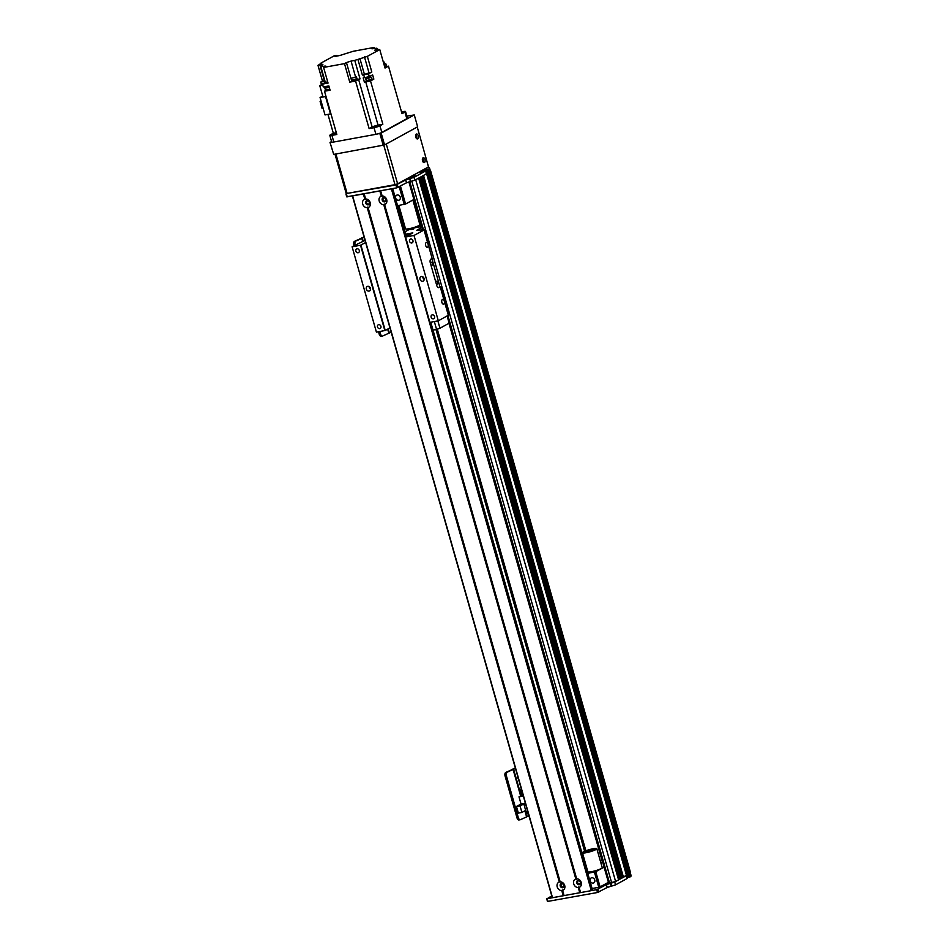 <?xml version="1.0" encoding="UTF-8"?>
<svg xmlns="http://www.w3.org/2000/svg" width="949" height="949" viewBox="0 0 949 949"><rect width="100%" height="100%" fill="white"/><g stroke="black" fill="none" stroke-linecap="round" stroke-linejoin="round"><path stroke-width="1.42" d="M585.877 850.779L437.299 329.184M584.608 851.289L435.982 329.54M413.717 199.563L418.189 215.233M448.96 323.277L602.461 862.143M430.241 170.488L630.48 872.428A139.61 20.783 164.1 0 1 630.326 873.46L627.431 874.468L427.584 172.718M627.36 874.231L626.281 874.432M626.494 875.476L621.346 877.6M621.488 878.264L618.404 879.213M415.686 179.717L418.639 178.104L618.594 879.889L615.616 881.538L608.665 883.175L447.109 316.017M621.5 878.311L421.581 176.49L420.597 177.036L620.516 878.845M426.492 173.667L423.539 175.411L623.457 877.232M630.48 872.428L430.561 170.606A139.61 20.783 164.1 0 1 430.407 171.639L429.292 172.255L629.211 874.076M398.71 200.227A2.74 2.266 61.3 0 1 396.646 195.209A2.74 2.266 61.3 0 1 399.28 200.025A2.74 2.266 61.3 0 1 398.71 200.227M384.867 201.069A1.613 1.34 61.3 0 1 383.645 198.116A1.613 1.34 61.3 0 1 385.199 200.951A1.613 1.34 61.3 0 1 384.867 201.069M368.354 204.082A1.613 1.34 61.3 0 1 367.144 201.129A1.613 1.34 61.3 0 1 368.698 203.964A1.613 1.34 61.3 0 1 368.354 204.082M413.906 199.456L405.567 204.035L397.572 205.672M400.466 186.111L405.567 204.035M399.221 186.787L404.25 204.45M551.76 895.868L547.158 898.703L596.684 889.652L606.423 884.61L614.727 882.024L626.328 875.654L627.111 878.406M626.304 874.48L627.372 874.278M426.611 169.895L427.358 172.73L426.694 169.883L427.679 169.705L428.497 172.552L427.501 172.73L627.277 874.551L628.333 874.373L629.14 877.22L629.934 876.971L629.116 874.124L628.333 874.373M629.116 874.124L630.053 873.614L630.86 876.461L629.934 876.971M630.397 873.139L631.014 875.322A139.61 20.783 164.1 0 1 630.86 876.461M629.14 877.22L628.226 877.386L627.419 874.539M627.336 874.551L628.226 877.386M628.024 877.161L626.909 877.362M627.135 878.501L615.545 884.859L607.241 887.457L597.49 892.499L547.632 901.431M378.521 331.747L379.197 334.143A2.989 1.613 79.7 0 0 381.201 336.278A2.989 1.613 79.7 0 0 381.474 336.171M379.837 331.509L380.513 333.894L379.197 334.143M391.19 332.174L382.803 335.934A2.989 1.613 -100.3 0 1 382.53 336.029A2.989 1.613 -100.3 0 1 380.513 333.894M561.096 885.642A1.613 1.34 61.3 0 1 563.611 884.753A1.613 1.34 61.3 0 1 563.208 886.817A1.613 1.34 61.3 0 1 561.096 885.642M577.597 882.629A1.613 1.34 61.3 0 1 580.112 881.74A1.613 1.34 61.3 0 1 579.72 883.804A1.613 1.34 61.3 0 1 577.597 882.629M587.763 873.353L595.758 871.704L604.098 867.137M602.662 862.107L600.753 862.451M590.207 880.886A2.74 2.266 61.3 0 1 594.477 879.379A2.74 2.266 61.3 0 1 593.801 882.878A2.74 2.266 61.3 0 1 590.207 880.886M594.442 872.131L598.772 887.303L592.081 888.525M595.758 871.704L600.088 886.888L598.772 887.303M608.416 882.309L600.088 886.888M578.273 887.552A4.543 3.76 61.3 0 1 573.718 883.875A4.543 3.76 61.3 0 1 575.829 878.976L576.66 878.821A4.543 3.76 61.3 0 1 581.227 882.499A4.543 3.76 61.3 0 1 579.104 887.398L578.273 887.552L579.756 892.748L552.282 897.718L352.459 195.933M580.456 882.226A2.242 1.862 -118.7 0 0 577.514 880.601A2.242 1.862 -118.7 0 0 579.673 884.539A2.242 1.862 -118.7 0 0 580.456 882.226M577.692 880.518A2.242 1.862 -118.7 0 0 579.839 884.432M383.764 204.699A4.543 3.76 61.3 0 1 379.197 201.022A4.543 3.76 61.3 0 1 381.32 196.123L382.15 195.968A4.543 3.76 61.3 0 1 386.706 199.658A4.543 3.76 61.3 0 1 384.594 204.557L383.764 204.699L575.829 878.976M385.935 199.385A2.242 1.862 -118.7 0 0 383.005 197.748A2.242 1.862 -118.7 0 0 385.164 201.686A2.242 1.862 -118.7 0 0 385.935 199.385M383.182 197.665A2.242 1.862 -118.7 0 0 385.33 201.579M367.251 207.712A4.543 3.76 61.3 0 1 362.696 204.035A4.543 3.76 61.3 0 1 364.819 199.136L365.638 198.993A4.543 3.76 61.3 0 1 370.205 202.671A4.543 3.76 61.3 0 1 368.082 207.57L367.251 207.712L559.329 881.989L560.159 881.835A4.543 3.76 61.3 0 1 564.714 885.512A4.543 3.76 61.3 0 1 562.603 890.411L561.772 890.565A4.543 3.76 61.3 0 1 557.205 886.888A4.543 3.76 61.3 0 1 559.329 881.989M369.434 202.398A2.242 1.862 -118.7 0 0 366.492 200.773A2.242 1.862 -118.7 0 0 368.651 204.699A2.242 1.862 -118.7 0 0 369.434 202.398M366.67 200.69A2.242 1.862 -118.7 0 0 368.817 204.593M563.943 885.239A2.242 1.862 -118.7 0 0 561.013 883.614A2.242 1.862 -118.7 0 0 563.172 887.552A2.242 1.862 -118.7 0 0 563.943 885.239M561.191 883.531A2.242 1.862 -118.7 0 0 563.338 887.445M382.103 196.36L380.525 190.808M381.32 196.123L379.837 190.927L364.155 193.798L365.638 198.993M576.624 879.213L384.298 204.047M382.15 195.968L380.668 190.785L391.391 188.815L591.31 890.636L579.756 892.748M576.66 878.821L384.594 204.557M364.819 199.136L363.337 193.94L352.601 195.909L552.52 897.718M563.255 895.761L561.772 890.565M365.602 199.373L364.013 193.821M563.908 895.548L562.306 889.913M564.074 895.607L562.603 890.411M560.159 881.835L368.082 207.57M592.437 890.079L591.31 890.636M580.586 892.594L579.104 887.398M580.42 892.534L578.807 886.888M560.112 882.226L367.785 207.06M402.103 221.592L403.396 221.366M417.904 217.677L418.936 217.107M418.39 215.198L417.252 215.399M402.874 219.516L401.51 219.539M401.486 219.433L402.696 218.911M402.471 218.104L401.178 218.341M421.119 224.794L414.666 227.274M421.51 226.17L414.191 227.428M407.69 230.334L407.311 228.982M408.248 230.026L407.928 228.899M416.326 134.094A2.491 1.352 -100.3 0 1 416.552 134.011A2.491 1.352 -100.3 0 1 418.331 136.217A2.491 1.352 -100.3 0 1 417.453 138.922A2.491 1.352 -100.3 0 1 415.721 136.929A2.491 1.352 -100.3 0 1 416.326 134.094M416.528 138.53A2.491 1.352 79.7 0 0 415.828 134.699M423.076 157.807A2.491 1.352 -100.3 0 1 423.301 157.724A2.491 1.352 -100.3 0 1 425.081 159.93A2.491 1.352 -100.3 0 1 424.203 162.623A2.491 1.352 -100.3 0 1 422.471 160.63A2.491 1.352 -100.3 0 1 423.076 157.807M423.278 162.243A2.491 1.352 79.7 0 0 422.578 158.4M386.279 143.999L417.252 127.024L428.497 166.894L397.619 183.833L386.279 143.999M383.752 145.197L394.986 184.675L397.619 183.833M394.986 184.675L347.12 193.418L335.899 154.011M334.997 154.165L346.183 193.418L347.12 193.418M428.343 169.491L429.316 168.958A139.61 20.783 -15.9 0 0 429.482 167.807L430.288 170.654A139.61 20.783 164.1 0 1 430.134 171.793L429.15 172.338L428.343 169.491L427.679 169.705M428.497 172.552L429.15 172.338M427.299 172.493L426.22 172.694M346.966 193.442L395.947 184.996L405.697 179.954L414.001 177.356L425.65 170.974L426.433 173.738M426.457 173.821L414.808 180.203L406.504 182.789L396.765 187.843L346.907 196.763M420.466 172.089L425.65 170.974M420.443 172.006L426.955 169.646M426.552 169.883L427.358 172.73M429.482 167.807L427.679 167.724A4.543 0.676 164.1 0 1 425.769 168.637L413.479 175.126M410.039 177.024A4.543 0.676 164.1 0 1 415.591 176.229A4.543 0.676 164.1 0 1 415.01 176.668A4.543 0.676 164.1 0 1 410.561 178.246A4.543 0.676 164.1 0 1 406.991 178.697M430.134 171.793L429.316 168.958M591.962 849.438A4.733 0.7 164.1 0 1 594.193 849.426A4.733 0.7 164.1 0 1 589.827 851.395A4.733 0.7 164.1 0 1 585.082 852.012A4.733 0.7 164.1 0 1 587.301 850.743A4.733 0.7 164.1 0 1 591.962 849.438M596.826 848.667L602.235 867.635A7.485 1.115 164.1 0 1 598.736 869.652A7.485 1.115 164.1 0 1 591.369 871.704A7.485 1.115 164.1 0 1 587.846 871.74L582.449 852.771A7.485 1.115 164.1 0 1 589.329 849.652A7.485 1.115 164.1 0 1 596.826 848.667A7.485 1.115 164.1 0 1 593.327 850.684A7.485 1.115 164.1 0 1 585.96 852.736A7.485 1.115 164.1 0 1 582.449 852.771M398.865 205.435L405.508 228.756A7.485 1.115 -15.9 0 0 406.801 229.017A7.485 1.115 -15.9 0 0 415.01 227.167A7.485 1.115 -15.9 0 0 419.897 224.664L412.874 200.025M375.911 134.319A4.484 0.664 -15.9 0 0 381.83 132.433L379.932 125.79A4.484 0.664 164.1 0 1 374.013 127.676L375.911 134.319L333.811 142.006A4.484 0.664 -15.9 0 1 331.699 142.03L329.813 135.387A4.484 0.664 164.1 0 1 330.418 134.829L333.324 133.24L327.963 114.402M404.938 112.077L406.824 118.72A4.484 0.664 -15.9 0 0 407.429 118.162L405.531 111.519A4.484 0.664 164.1 0 1 404.938 112.077L402.02 113.678L388.485 66.157L385.033 68.055L379.754 49.562L374.819 50.178L377.5 48.541A4.792 0.712 -15.9 0 1 376.824 48.375A4.792 0.712 -15.9 0 1 376.883 48.209L371.961 48.814L374.143 47.45L353.265 51.258L342.969 54.484A4.792 0.712 -15.9 0 1 338.485 55.766A378.948 56.418 164.1 0 0 334.997 56.454L336.966 55.374L334.072 55.896L320.157 63.536L321.806 63.227L317.986 65.327L321.284 64.722L321.545 65.635M406.824 118.72L381.83 132.433M329.813 135.387A4.484 0.664 164.1 0 0 331.925 135.363L336.824 134.473L324.511 91.223L330.086 90.202L328.864 85.932L323.289 86.952L322.482 84.105L328.057 83.097L323.597 67.438L344.487 63.63L346.444 62.551L351.474 80.202M379.932 125.79L382.85 124.189L370.525 80.95L373.847 79.123L372.625 74.864L369.315 76.679L368.497 73.832A378.948 56.418 164.1 0 1 363.716 74.781A4.792 0.712 -15.9 0 0 362.376 75.078L357.915 59.431A4.792 0.712 -15.9 0 0 354.772 60.404L360.039 78.897A4.792 0.712 -15.9 0 0 358.627 79.502A378.948 56.418 164.1 0 1 355.578 81.056L369.114 128.578L374.013 127.676M355.578 81.056L349.754 82.124L344.487 63.63M329.813 89.242L325.412 89.977M327.275 90.724L330.003 89.906M325.305 90.143L326.527 90.855M372.174 80.048L372.186 79.135L366.634 80.57M373.847 79.123L372.257 79.419M366.599 80.997L364.404 82.195L363.182 77.925A4.792 0.712 164.1 0 1 364.523 77.628A378.948 56.418 -15.9 0 0 369.315 76.679M370.525 80.95A378.948 56.418 164.1 0 1 365.745 81.887A4.792 0.712 -15.9 0 0 364.404 82.195M366.528 80.748L366.717 81.412L371.723 80.285M324.511 91.223A378.948 56.418 164.1 0 1 325.448 90.653M366.124 78.814L366.67 80.712L372.044 79.182L371.498 77.284L366.124 78.814L371.498 77.284M357.915 59.431L367.358 56.371L379.754 49.562M367.358 56.371L371.818 72.017L362.376 75.078M368.497 73.832L371.818 72.017M369.114 128.578A378.948 56.418 -15.9 0 0 372.162 127.024A4.792 0.712 164.1 0 1 378.058 125.138A378.948 56.418 -15.9 0 0 382.85 124.189M351.628 81.092L349.754 82.124M360.039 78.897L357.37 79.384M351.593 80.95L357.488 79.787L351.616 80.867M355.507 76.75L351.047 61.08L346.444 62.551M323.597 67.438L325.78 66.074L320.857 66.691A4.792 0.712 -15.9 0 0 320.916 66.525A4.792 0.712 -15.9 0 0 320.252 66.347L322.921 64.71L321.284 64.722M351.047 61.08L354.772 60.404M374.487 48.648L374.143 47.45M401.51 111.899L403.432 111.543A4.484 0.664 164.1 0 1 405.531 111.519M383.372 62.231L384.179 62.076L384.653 63.749M377.88 49.906L377.5 48.541M386.777 66.442A378.948 56.418 164.1 0 1 388.485 66.157M384.938 67.735L386.872 66.75L384.808 67.26L386.682 66.288L386.492 65.623L384.606 66.596M384.606 66.572L386.35 65.659L385.816 63.761L384.06 64.674M383.847 63.915L385.816 63.761M401.83 112.99L403.017 112.279L401.629 112.29M384.179 62.076A378.948 56.418 164.1 0 1 383.455 62.515M321.331 84.876L319.789 85.718L322.992 96.964A378.948 56.418 -15.9 0 0 325.519 96.537L330.477 113.939L325.021 114.936L320.062 97.533L325.519 96.537M317.986 65.327L322.482 81.14M337.156 56.027L336.966 55.374M320.252 66.347L324.89 82.67M320.857 66.691L325.317 82.338A4.792 0.712 -15.9 0 1 324.878 82.67A378.948 56.418 164.1 0 0 322.482 84.105M326.468 86.371L326.729 87.272M333.324 133.24A378.948 56.418 -15.9 0 0 336.337 132.741M322.802 85.22A378.948 56.418 164.1 0 1 319.789 85.718M321.308 84.568L322.767 85.125M322.802 83.915L321.237 83.809M324.522 81.365L320.738 82.041L321.284 83.939L322.874 83.88M320.738 82.041L324.309 80.629M336.432 133.085L332.34 134.628L336.634 133.797M322.743 96.074L320.062 97.533M321.047 100.985L320.11 101.507L321.142 101.318M320.11 101.507L322.126 108.566L323.158 108.376M327.713 81.899L325.317 82.338M351.45 80.274L351.64 80.938L357.298 79.325L357.109 78.66L351.557 80.096M351.059 78.34L351.593 80.238L356.966 78.708L356.421 76.81L351.059 78.34L356.421 76.81M377.394 125.6L373.194 127.178L377.394 125.6M329.267 87.32L324.914 88.21L325.448 90.108L329.801 89.218M324.914 88.21L329.078 86.667M422.388 159.112A1.613 0.878 -100.3 0 1 422.851 161.65M415.638 135.399A1.613 0.878 -100.3 0 1 416.101 137.937M331.569 141.567L330.015 142.433L333.716 154.402L384.559 144.936L417.643 126.786L414.274 114.936L406.848 116.11M333.716 154.402L330.015 142.433M377.856 133.868L379.861 133.501L383.242 145.363M330.347 142.552L332.352 142.184M384.559 144.936L381.178 133.085L379.861 133.501M381.178 133.085L414.274 114.936M425.674 245.518A2.456 1.329 -100.3 0 1 426.445 242.446A2.456 1.329 -100.3 0 1 428.189 244.617A2.456 1.329 -100.3 0 1 427.323 247.274A2.456 1.329 -100.3 0 1 425.674 245.518M441.89 302.423A2.456 1.329 -100.3 0 1 442.649 299.35A2.456 1.329 -100.3 0 1 444.393 301.521A2.456 1.329 -100.3 0 1 443.539 304.178A2.456 1.329 -100.3 0 1 441.89 302.423M438.153 287.535L440.514 286.634L448.616 315.08L438.319 320.833L414.013 235.471L424.037 229.966L432.139 258.425L430.941 259.089A2.989 1.613 79.7 0 0 430.277 262.743L436.765 285.495A2.989 1.613 79.7 0 0 438.77 287.63A2.989 1.613 79.7 0 0 439.043 287.535L438.474 287.642M431.902 258.555L439.897 286.586M430.822 264.664A1.613 0.878 79.7 0 0 431.748 265.388A1.613 0.878 79.7 0 0 432.246 263.359A1.613 0.878 79.7 0 0 431.166 262.209A1.613 0.878 79.7 0 0 430.573 263.763M436.232 283.632A1.613 0.878 79.7 0 0 437.145 284.356A1.613 0.878 79.7 0 0 437.655 282.327A1.613 0.878 79.7 0 0 436.564 281.177A1.613 0.878 79.7 0 0 435.971 282.731M440.514 286.634L439.043 287.535M432.139 258.425L424.31 229.729L416.599 230.37L421.854 227.392M365.033 240.358L352.103 246.776L376.421 332.138L385.235 330.477L389.968 327.88M410.917 229.575L413.811 228.887L410.917 229.575M407.18 234.142A4.733 3.926 -118.7 0 0 406.504 236.42M405.769 234.486A4.733 3.926 61.3 0 1 409.47 234.794M405.674 234.13L412.827 232.896L405.448 237.013L414.013 235.471M405.591 237.013L429.897 322.363L405.508 237.025M438.319 320.833L429.897 322.363M424.096 278.531A2.491 2.064 61.3 0 1 420.229 279.896A2.491 2.064 61.3 0 1 420.834 276.717A2.491 2.064 61.3 0 1 424.096 278.531M434.547 316.527A2.064 1.708 61.3 0 1 431.344 317.666A2.064 1.708 61.3 0 1 431.854 315.032A2.064 1.708 61.3 0 1 434.547 316.527M412.934 240.655A2.064 1.708 61.3 0 1 409.731 241.793A2.064 1.708 61.3 0 1 410.241 239.16A2.064 1.708 61.3 0 1 412.934 240.655M421.617 226.55L411.071 228.472L406.172 231.165A8.98 1.34 164.1 0 1 404.986 231.746M380.905 326.326A2.064 1.708 61.3 0 1 377.702 327.464A2.064 1.708 61.3 0 1 378.2 324.831A2.064 1.708 61.3 0 1 380.905 326.326M359.291 250.453A2.064 1.708 61.3 0 1 356.089 251.592A2.064 1.708 61.3 0 1 356.587 248.958A2.064 1.708 61.3 0 1 359.291 250.453M422.815 276.823A2.491 2.064 -118.7 0 0 424.203 279.374M369.161 286.622A2.491 2.064 -118.7 0 0 370.561 289.172M370.454 288.33A2.491 2.064 61.3 0 1 366.575 289.694A2.491 2.064 61.3 0 1 367.192 286.515A2.491 2.064 61.3 0 1 370.454 288.33M352.103 246.776L360.525 245.245L365.65 242.517M360.525 245.245L384.843 330.596M437.869 320.916L439.956 328.224A28.423 4.235 164.1 0 1 436.576 329.433L434.334 321.557M436.576 329.433L433.005 330.086M449.15 323.182L439.956 328.224M353.799 244.984L355.128 244.747A2.989 1.613 -100.3 0 1 355.78 241.093L354.463 241.343A2.989 1.613 79.7 0 0 353.799 244.984L354.013 245.732M354.463 241.343L364.096 237.072M364.167 237.345L355.78 241.093M518.534 779.212A2.491 2.064 61.3 0 1 517.798 776.638M505.093 776.092L506.41 775.855A2.989 1.613 -100.3 0 1 507.074 772.201L505.746 772.439A2.989 1.613 79.7 0 0 505.093 776.092L516.98 817.824A2.989 1.613 79.7 0 0 518.984 819.96A2.989 1.613 79.7 0 0 519.257 819.865M506.41 775.855L518.296 817.587L516.98 817.824M505.746 772.439L515.378 768.168M524.999 810.754L526.565 816.27L528.961 815.832L520.574 819.616A2.989 1.613 -100.3 0 1 520.301 819.722A2.989 1.613 -100.3 0 1 518.296 817.587M515.461 768.441L507.074 772.201M528.474 814.123A1.744 1.447 61.3 0 1 526.956 811.525M525.378 803.269L520.028 805.855L516.481 806.508L518.356 813.103L521.903 812.451L525.663 810.387M516.481 806.508L521.037 804.005L518.996 796.852L523.326 796.057M521.618 795.404L518.996 796.852M527.691 811.395L526.031 811.703L524.156 805.108L525.817 804.799M525.366 803.222L521.037 804.005M520.977 791.691L522.033 795.416M521.511 789.675L520.467 789.912L522.14 795.796L523.196 795.606M520.467 789.912L521.523 789.722M525.663 804.278L524.156 805.108M520.028 805.855L521.903 812.451M524.441 803.435L524.809 804.752M426.599 173.738L626.518 875.547M423.171 175.624L623.066 877.362M422.198 176.146L621.998 877.552M422.103 176.206L621.88 877.564M420.229 177.238L620.124 878.976M419.256 177.76L619.056 879.165M419.161 177.819L618.95 879.177M415.698 179.717L615.616 881.538M411.83 181.247L611.666 882.795M409.778 181.674L423.456 229.705M447.916 315.566L609.602 883.175M427.667 172.694L627.574 874.468M428.651 172.516L628.558 874.278M430.36 171.674L630.278 873.483M430.407 171.639L630.326 873.46M614.727 882.024L615.545 884.859M547.158 898.703L547.964 901.55M596.684 889.652L597.49 892.499M597.989 889.237L598.807 892.084M606.423 884.61L607.241 887.457M610.373 883.353L611.18 886.2M610.788 883.282L611.595 886.129M387.667 329.137L388.675 332.708M388.165 328.864L389.209 332.541M592.461 890.162L430.68 322.221M406.279 236.55L392.613 188.602M591.974 890.423L430.146 322.328M405.781 236.811L392.079 188.697M402.601 219.575L402.423 218.982M414.001 177.356L414.808 180.203M410.87 181.461L410.051 178.614M410.454 181.532L409.648 178.697M406.504 182.789L405.697 179.954M398.082 187.416L397.263 184.581M396.765 187.843L395.947 184.996M347.239 196.882L346.432 194.035M424.583 171.069L424.286 170.049M423.93 171.306L423.634 170.262M331.925 135.363L333.811 142.006M370.003 76.3L370.276 77.272M365.306 77.474L366.35 81.128M364.523 77.628L363.716 74.781M365.745 81.887L378.058 125.138M372.162 127.024L358.627 79.502M325.044 88.02L324.677 86.703M324.143 66.086L324.404 66.999M364.463 56.893L368.924 72.539M359.861 58.364L364.321 74.01M440.253 286.871L448.355 315.329M360.917 245.115L385.235 330.477M361.664 237.867L362.577 241.07M362.186 237.701L363.099 240.88M512.958 768.975L520.633 795.95M524.88 810.826L526.458 816.389M513.48 768.809L521.131 795.677M426.67 173.679L626.589 875.488M421.617 176.467L621.536 878.276M418.675 178.08L618.594 879.889M408.9 181.9L422.554 229.812M627.218 878.43L626.411 875.607M628.096 877.386L627.277 874.551M546.683 898.703L547.502 901.55M382.53 336.029L381.201 336.278M552.282 897.718L352.376 195.945M592.532 890.091L430.763 322.209M406.35 236.503L392.696 188.578M425.71 170.903L426.528 173.75M346.765 196.894L345.958 194.047M321.32 84.651L321.13 83.986M405.448 237.013L429.767 322.363M520.301 819.722L518.984 819.96"/></g></svg>
